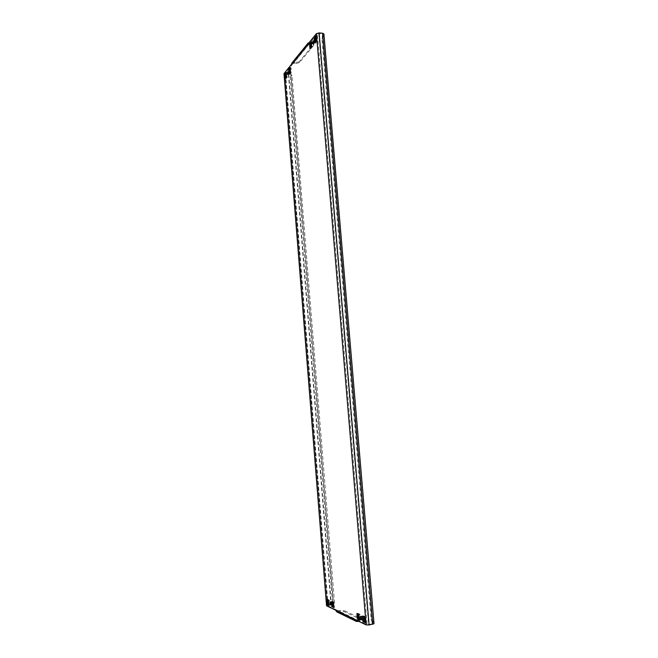 <?xml version="1.0" encoding="UTF-8"?>
<svg xmlns="http://www.w3.org/2000/svg" width="658" height="658" viewBox="0 0 658 658"><rect width="100%" height="100%" fill="white"/><g stroke="black" fill="none" stroke-linecap="round" stroke-linejoin="round"><path stroke-width="0.49" stroke-dasharray="3.29 2.47" d="M288.081 72.783L288.599 71.722L288.632 74.617L288.039 73.597M313.422 41.709L313.973 40.862L313.973 44.012L313.307 43.222M330.497 602.712L330.949 601.733L331.328 604.899L330.711 604.069M361.3 616.933L361.834 616.11C362.723 617.377 362.871 618.528 362.278 619.565L361.637 618.898M317.395 33.747L318.752 33.377L322.864 34.051L321.91 38.625L371.104 619.556L372.889 623.776L367.139 624.705L317.395 33.747L308.651 44.464L307.689 44.382M333.351 604.233L291.083 75.473L290.318 73.622L286.353 73.976M285.942 73.951L284.939 73.622L327.487 605.615L336.608 610.007L337.143 610.838L340.054 610.484L340.137 611.553L344.2 611.619L344.109 610.55L340.054 610.484M332.438 602.144L289.931 73.844L290.828 73.91L288.418 74.519L283.985 73.688M326.409 605.631L330.958 604.538L333.581 604.57L290.828 73.91L291.214 73.688L291.979 75.538L291.083 75.473M327.487 605.615L332.611 604.718M315.947 37.325L316.835 36.248L317.238 41.043L315.47 43.165L315.379 42.013M311.366 42.918L312.237 41.849L312.632 46.586L310.921 48.651L310.823 47.516M286.32 73.49L287.135 72.487L287.488 76.879L286.024 78.639L285.942 77.586M290.219 68.728L291.05 67.716L291.412 72.158L289.907 73.967L289.824 72.898M332.397 602.128L332.348 601.494L334.165 602.341L334.577 607.375L333.565 606.89M363.553 616.595L363.496 615.913L365.659 616.916L366.119 622.41L365.034 621.892M357.977 614.004L357.919 613.33L360.016 614.301L360.469 619.721L359.4 619.203M327.7 599.94L327.651 599.323L329.419 600.145L329.822 605.105L328.819 604.628M360 620.025L361.678 618.857L362.048 620.264L360.091 621.152L360 620.025L356.949 620.404L356.389 619.532L367.139 624.705M291.56 64.221L292.481 64.295L284.988 73.482M335.646 610.172L336.608 610.007L356.389 619.532L355.386 619.713M336.707 611.833L340.137 611.553M361.777 619.976L344.2 611.619M360.091 621.152L358.832 621.374M361.604 618.824L359.276 617.722M358.248 617.237L344.109 610.55M291.913 63.028L295.541 62.666L295.623 63.604L293.32 63.423L309.531 43.56L293.32 63.423M295.623 63.604L299.349 62.642L313.726 45.32L313.915 44.793L311.933 43.773L311.851 42.786L309.161 42.573M299.349 62.642L299.267 61.704L313.644 44.341L313.726 45.32M299.267 61.704L295.541 62.666M311.851 42.786L313.298 43.165M313.315 43.173L313.644 44.341M309.531 43.56L310.749 43.667M311.431 43.732L311.933 43.773M333.524 602.152L334.453 601.988L291.979 75.538M334.453 601.988L333.82 604.612L332.644 604.735M323.909 33.953L322.889 38.715L372.124 619.367L371.104 619.556M372.124 619.367L373.81 623.48L323.769 34.331L322.79 34.241L372.79 623.669L374.015 623.694M329.822 605.105L328.877 605.27M327.651 599.323L326.713 599.479M329.419 600.145L328.474 600.302M360.016 614.301L359.005 614.482M357.919 613.33L356.907 613.511M360.469 619.721L359.457 619.902M365.659 616.916L364.631 617.097M363.496 615.913L362.476 616.094M366.119 622.41L365.091 622.6M334.577 607.375L333.614 607.54M332.348 601.494L331.393 601.659M334.165 602.341L333.211 602.506M289.907 73.967L288.994 73.902M291.412 72.158L290.491 72.092M291.05 67.716L290.137 67.642M286.024 78.639L285.12 78.573M287.488 76.879L286.584 76.813M287.135 72.487L286.23 72.421M310.921 48.651L309.951 48.569M312.632 46.586L311.662 46.504M312.237 41.849L311.267 41.767M315.47 43.165L314.491 43.083M317.238 41.043L316.251 40.952M316.835 36.248L315.848 36.157M372.231 624.08L322.19 33.698M318.752 33.377L368.628 624.738M288.418 74.519L330.958 604.538M327.684 605.097L285.276 74.296M288.722 74.148L331.336 604.718M328.054 605.278L285.58 73.918M337.743 611.973L357.582 621.604M357.491 620.478L337.653 610.904M309.449 42.581L293.246 62.485M321.91 38.625L322.889 38.715M288.599 71.722L287.694 71.656M313.973 40.862L312.994 40.78M331.328 604.899L330.382 605.064M362.278 619.565L361.258 619.754M356.949 620.404L337.143 610.838M292.654 63.694L308.832 43.839M327.413 605.541L284.939 73.622M322.864 34.051L372.889 623.776M361.958 619.145L362.048 620.264M333.82 604.612L333.392 604.686M291.214 73.688L290.318 73.622M313.833 43.815L313.915 44.793M361.678 616.085L360.658 616.266M330.834 601.716L329.88 601.873M313.726 44.144L312.747 44.061M288.434 74.724L287.521 74.658"/><path stroke-width="0.99" d="M287.719 74.551L287.694 71.656L287.719 74.551M313.002 43.922L312.994 40.78L313.002 43.922M330.258 605.047L329.88 601.873L330.258 605.047M361.102 619.721L361.258 619.754C361.851 618.709 361.703 617.558 360.814 616.291L360.658 616.266C360.066 617.294 360.214 618.454 361.102 619.721M316.416 33.657L319.13 32.916L322.568 33.237L323.909 33.953L374.015 623.694L369.097 624.96L366.111 624.894L316.416 33.657L291.56 64.221L291.913 63.028L308.051 43.132L307.689 44.382M286.353 73.976L285.942 73.951M288.039 73.597L288.081 72.783M315.379 42.013L315.075 38.394L315.947 37.325M310.823 47.516L310.527 43.946L311.366 42.918M313.307 43.222L313.422 41.709M285.942 77.586L285.679 74.272L286.32 73.49M289.824 72.898L289.553 69.542L290.219 68.728M330.711 604.069L330.497 602.712M333.565 606.89L332.751 606.503L332.397 602.128M361.637 618.898L361.3 616.933M365.034 621.892L363.956 621.374L363.553 616.595M359.4 619.203L358.371 618.717L357.977 614.004M328.819 604.628L328.046 604.258L327.7 599.94M314.491 43.083L316.251 40.952L315.848 36.157L314.096 38.304L314.491 43.083M309.951 48.569L311.662 46.504L311.267 41.767L309.556 43.856L309.951 48.569M285.12 78.573L286.584 76.813L286.23 72.421L284.774 74.206L285.12 78.573M288.994 73.902L290.491 72.092L290.137 67.642L288.64 69.477L288.994 73.902M331.796 606.668L333.614 607.54L333.211 602.506L331.393 601.659L331.796 606.668L332.751 606.503M364.631 617.097L362.476 616.094L362.928 621.563L365.091 622.6L364.631 617.097M359.005 614.482L356.907 613.511L357.36 618.898L359.457 619.902L359.005 614.482M327.1 604.422L328.877 605.27L328.474 600.302L326.713 599.479L327.1 604.422L328.046 604.258M358.832 621.374L356.504 621.465L355.386 619.713L366.111 624.894M284.083 73.416L326.549 605.779L283.985 73.688L291.56 64.221M326.549 605.779L335.646 610.172L336.707 611.833L356.504 621.465M359.276 617.722L358.248 617.237M309.161 42.573L308.051 43.132M310.749 43.667L311.431 43.732M332.611 604.718L333.351 604.233M358.371 618.717L357.36 618.898M363.956 621.374L362.928 621.563M289.553 69.542L288.64 69.477M285.679 74.272L284.774 74.206M310.527 43.946L309.556 43.856M315.075 38.394L314.096 38.304M372.699 624.302L322.568 33.237M369.097 624.96L319.13 32.916M335.646 610.172L355.386 619.713M332.644 604.735L332.438 602.144M333.392 604.686L332.89 604.776"/></g></svg>
